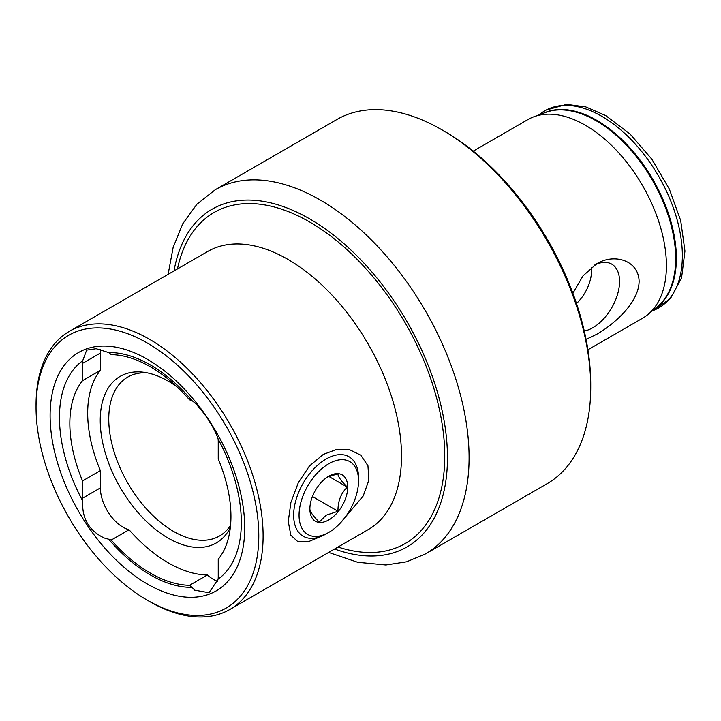 <?xml version="1.0" encoding="UTF-8"?>
<svg xmlns="http://www.w3.org/2000/svg" width="721" height="721" viewBox="0 0 721 721"><rect width="100%" height="100%" fill="white"/><g stroke="black" fill="none" stroke-linecap="round" stroke-linejoin="round"><path stroke-width="1.08" d="M321.936 536.036L308.534 541.624L297.89 541.705L290.815 535.189L288.247 521.463L290.923 502.339L298.314 482.691L309.39 466.036L323.26 454.428L336.518 449.48L349.586 449.706L360.788 455.203L367.944 465.775L368.882 480.186L363.213 495.967L340.06 523.32M82.663 500.915A32.112 18.539 60 0 1 82.545 498.211L82.545 480.925L100.381 470.624L100.381 487.91A32.112 18.539 -120 0 0 123.093 527.231A32.112 18.539 -120 0 0 129.059 529.764L111.223 540.056A32.112 18.539 60 0 1 108.718 539.227L104.374 538.037C89.071 530.854 81.834 518.48 82.663 500.915A128.599 74.245 60 0 1 82.663 360.788L86.664 350.127L96.172 348.721L108.718 352.569A128.599 74.245 60 0 1 150.392 364.952A128.599 74.245 60 0 1 192.065 400.687C200.753 406.896 213.957 426.309 218.121 438.999A32.112 18.539 60 0 1 218.238 441.712L218.238 458.989A113.918 65.773 60 0 1 218.238 559.271L218.238 576.548A32.112 18.539 60 0 1 218.121 579.125L209.054 592.716L194.661 590.166L192.065 587.345A128.599 74.245 60 0 1 150.392 574.961A128.599 74.245 60 0 1 108.718 539.227M129.059 529.764A126.346 72.947 -120 0 0 168.236 562.822A126.346 72.947 -120 0 0 207.405 574.988L189.56 585.29A126.346 72.947 60 0 1 150.392 573.114A126.346 72.947 60 0 1 111.223 540.056M207.405 574.988A32.112 18.539 -120 0 0 213.371 579.36A32.112 18.539 -120 0 0 217.409 581.27M36.05 407.374L36.05 404.878A160.558 92.694 60 0 1 69.306 331.381A160.558 92.694 60 0 1 149.58 339.33A160.558 92.694 60 0 1 254.468 480.817A160.558 92.694 60 0 1 229.855 609.47A160.558 92.694 60 0 1 149.58 601.521L147.417 600.269A157.502 90.936 60 0 1 36.05 407.374A157.502 90.936 60 0 1 147.417 343.079A157.502 90.936 60 0 1 258.785 535.973A157.502 90.936 60 0 1 147.417 600.269L149.58 601.521M230.558 525.339A91.747 52.966 60 0 1 219.508 535.991A91.747 52.966 60 0 1 173.635 531.449A91.747 52.966 60 0 1 113.702 450.598A91.747 52.966 60 0 1 127.761 377.083A91.747 52.966 60 0 1 147.3 372.874M230.341 527.475A96.163 55.517 60 0 1 168.236 538.172A96.163 55.517 60 0 1 101.364 435.295A96.163 55.517 60 0 1 143.966 372.306A96.163 55.517 60 0 1 168.236 381.148A96.163 55.517 60 0 1 177.078 386.916M147.417 584.046A137.621 79.454 60 0 1 50.11 415.494A137.621 79.454 60 0 1 147.417 359.31A137.621 79.454 60 0 1 244.725 527.862A137.621 79.454 60 0 1 147.417 584.046M584.28 331.029A37.789 21.819 120 0 0 592.851 327.713A37.789 21.819 120 0 0 618.258 291.717A37.789 21.819 120 0 0 608.542 262.832A37.789 21.819 120 0 0 594.699 265.013M576.512 303.523A30.579 17.655 120 0 0 591.247 267.518M572.889 293.231L583.055 275.801L596.655 263.814C613.679 253.188 638.698 259.948 639.112 281.397C638.788 303.09 613.589 324.603 596.655 334.31L586.074 339.384M473.237 151.14L527.979 119.533A114.684 66.215 60 0 1 533.964 116.739A114.684 66.215 60 0 1 585.317 125.22A114.684 66.215 60 0 1 658.606 221.068A114.684 66.215 60 0 1 648.08 314.392A114.684 66.215 60 0 1 642.663 318.177L587.921 349.775M444.758 131.456L442.063 129.897L444.758 131.456A206.431 119.181 60 0 1 590.724 384.284L590.724 387.402A210.253 121.389 60 0 1 547.185 483.656L425.543 553.881A210.253 121.389 60 0 0 457.772 385.402A210.253 121.389 60 0 0 320.412 200.123A210.253 121.389 60 0 0 215.291 189.713L336.932 119.479A210.253 121.389 60 0 1 442.054 129.897A210.253 121.389 60 0 1 442.063 129.897A210.253 121.389 60 0 1 590.724 387.402M218.121 438.999A128.599 74.245 60 0 1 218.121 579.125M108.718 352.569A32.112 18.539 60 0 1 111.223 354.633A126.346 72.947 60 0 1 189.56 399.858A32.112 18.539 60 0 1 192.065 400.687M82.545 480.925A113.918 65.773 60 0 1 82.545 380.652L82.545 363.366A32.112 18.539 60 0 1 82.663 360.788M192.065 587.345A32.112 18.539 60 0 1 189.56 585.29M100.381 470.624A113.918 65.773 60 0 1 100.381 370.351L82.545 380.652M197.446 405.635A96.163 55.517 60 0 1 205.864 415.981M100.598 349.577A32.112 18.539 -120 0 0 100.381 353.065L100.381 370.351M327.415 477.059L337.969 473.805C337.788 476.32 340.907 480.754 347.333 487.126C340.961 493.209 337.843 501.257 337.969 511.261L326.09 515.218L319.241 522.076C312.878 515.785 309.751 511.342 309.877 508.747M328.794 519.895A26.758 15.447 -60 0 1 309.877 508.972A26.758 15.447 -60 0 1 328.794 476.202A26.758 15.447 -60 0 1 347.72 487.126A26.758 15.447 -60 0 1 328.794 519.895M326.09 459.034A45.874 26.488 -60 0 1 349.027 456.763A45.874 26.488 -60 0 1 358.526 477.762L358.526 480.88A42.052 24.28 -60 0 1 328.794 532.386L326.09 533.946A45.874 26.488 -60 0 1 303.153 536.217A45.874 26.488 -60 0 1 296.124 499.455A45.874 26.488 -60 0 1 326.09 459.034M326.09 533.946L328.794 532.386A42.052 24.28 -60 0 1 299.062 515.218A42.052 24.28 -60 0 1 328.794 463.72A42.052 24.28 -60 0 1 358.526 480.88M312.436 496.517L337.969 511.261M328.794 476.428L347.333 487.126M543.255 113.323A112.557 64.989 60 0 1 596.781 120.335A112.557 64.989 60 0 1 669.566 217.075A112.557 64.989 60 0 1 655.677 308.056M229.855 609.47L368.26 529.565A160.558 92.694 -120 0 0 392.864 400.912A160.558 92.694 -120 0 0 287.976 259.425A160.558 92.694 -120 0 0 207.702 251.476L69.306 331.381M177.474 268.933A191.137 110.358 60 0 1 309.606 221.969A191.137 110.358 60 0 1 444.001 439.125A191.137 110.358 60 0 1 338.023 547.023M601.873 116.36A113.828 65.719 60 0 1 677.776 222.221A113.828 65.719 60 0 1 652.343 310.832L670.449 298.566L681.561 277.846L684.95 251.07L680.696 220.59L669.322 189.046L651.901 159.26L630.046 133.989L605.676 115.549L585.812 106.915L566.634 104.374L545.662 110.205L539.173 114.819A113.828 65.719 60 0 1 601.873 116.36M533.964 116.739L545.707 112.422A112.539 64.971 60 0 1 596.105 120.74A112.539 64.971 60 0 1 668.016 214.804A112.539 64.971 60 0 1 657.687 306.38L648.08 314.392M174.031 270.916A194.958 112.557 60 0 1 309.606 218.851A194.958 112.557 60 0 1 446.894 442.82A194.958 112.557 60 0 1 334.58 549.014M100.381 487.91L82.545 498.211M100.381 353.065L82.545 363.366M328.668 552.43L357.679 562.281L385.879 564.985L406.626 561.803L425.543 553.881M168.11 274.331L173.139 247.402L182.746 223.762L196.914 204.223L215.291 189.713"/></g></svg>
